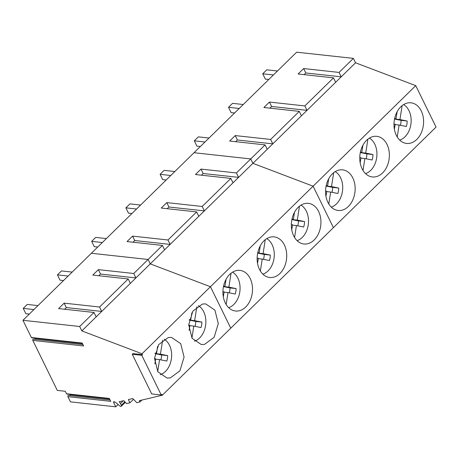 <?xml version="1.0" encoding="UTF-8"?>
<svg xmlns="http://www.w3.org/2000/svg" width="459" height="459" viewBox="0 0 459 459"><rect width="100%" height="100%" fill="white"/><g stroke="black" fill="none" stroke-linecap="round" stroke-linejoin="round"><path stroke-width="0.69" d="M160.237 374.705A18.767 13.523 96.2 0 0 169.497 345.288A18.767 13.523 96.2 0 0 164.115 339.195M154.884 363.867L155.676 358.829L154.488 358.594M157.632 346.35L156.53 353.378L155.148 353.103M162.618 340.239L160.438 354.164L155.044 353.579M157.712 371.543L159.583 359.615L166.812 361.067A13.265 9.559 96.2 0 0 167.667 355.616L160.438 354.164M159.583 359.615L155.618 359.185M160.879 359.879A13.265 9.559 96.2 0 0 161.574 354.95L155.033 353.637M156.53 353.378L155.119 353.229M161.574 354.95L167.667 355.616M194.45 341.192A18.767 13.523 96.2 0 0 203.716 311.776A18.767 13.523 96.2 0 0 198.334 305.677M189.102 330.348L189.888 325.316L188.701 325.081M191.845 312.837L190.743 319.866L189.36 319.59M196.831 306.727L194.65 320.652L189.263 320.061M191.931 338.031L193.796 326.102L201.025 327.554A13.265 9.559 96.2 0 0 201.88 322.103L194.65 320.652M193.796 326.102L189.837 325.666M195.092 326.36A13.265 9.559 96.2 0 0 195.786 321.438L189.246 320.124M190.743 319.866L189.332 319.711M195.786 321.438L201.88 322.103M228.668 307.673A18.767 13.523 96.2 0 0 237.928 278.263A18.767 13.523 96.2 0 0 232.547 272.164M223.315 296.835L224.107 291.804L222.919 291.563M226.058 279.319L224.956 286.353L223.579 286.072M231.049 273.208L228.869 287.139L223.476 286.548M226.144 304.518L228.014 292.59L235.243 294.041A13.265 9.559 96.2 0 0 236.092 288.591L228.869 287.139M228.014 292.59L224.049 292.154M229.311 292.848A13.265 9.559 96.2 0 0 230.005 287.925L223.464 286.611M224.956 286.353L223.55 286.198M230.005 287.925L236.092 288.591M262.881 274.161A18.767 13.523 96.2 0 0 272.141 244.745A18.767 13.523 96.2 0 0 266.759 238.651M257.533 263.323L258.319 258.291L257.132 258.05M260.276 245.806L259.174 252.84L257.792 252.559M265.262 239.696L263.082 253.62L257.688 253.035M260.362 271.005L262.227 259.071L269.456 260.528A13.265 9.559 96.2 0 0 270.311 255.078L263.082 253.62M262.227 259.071L258.262 258.641M263.523 259.335A13.265 9.559 96.2 0 0 264.218 254.412L257.677 253.098M259.174 252.84L257.763 252.685M264.218 254.412L270.311 255.078M297.099 240.648A18.767 13.523 96.2 0 0 306.36 211.232A18.767 13.523 96.2 0 0 300.978 205.133M291.746 229.81L292.532 224.772L291.35 224.537M294.489 212.293L293.387 219.322L292.004 219.046M299.48 206.183L297.294 220.108L291.907 219.522M294.575 237.487L296.445 225.558L303.669 227.01A13.265 9.559 96.2 0 0 304.524 221.559L297.294 220.108M296.445 225.558L292.481 225.128M297.742 225.822A13.265 9.559 96.2 0 0 298.436 220.894L291.895 219.58M293.387 219.322L291.981 219.167M298.436 220.894L304.524 221.559M331.312 207.135A18.767 13.523 96.2 0 0 340.572 177.719A18.767 13.523 96.2 0 0 335.19 171.62M325.959 196.291L326.751 191.26L325.563 191.019M328.701 178.781L327.6 185.809L326.223 185.534M333.693 172.67L331.513 186.595L326.119 186.004M328.787 203.974L330.658 192.046L337.887 193.497A13.265 9.559 96.2 0 0 338.742 188.047L331.513 186.595M330.658 192.046L326.693 191.61M331.955 192.304A13.265 9.559 96.2 0 0 332.649 187.381L326.108 186.067M327.6 185.809L326.194 185.654M332.649 187.381L338.742 188.047M365.525 173.617A18.767 13.523 96.2 0 0 374.791 144.206A18.767 13.523 96.2 0 0 369.409 138.107M360.177 162.779L360.963 157.747L359.776 157.506M362.92 145.262L361.818 152.296L360.435 152.015M367.906 139.152L365.725 153.082L360.338 152.491M363.006 170.461L364.871 158.533L372.1 159.984A13.265 9.559 96.2 0 0 372.955 154.534L365.725 153.082M364.871 158.533L360.906 158.097M366.167 158.791A13.265 9.559 96.2 0 0 366.861 153.868L360.321 152.554M361.818 152.296L360.407 152.141M366.861 153.868L372.955 154.534M399.743 140.104A18.767 13.523 96.2 0 0 409.003 110.688A18.767 13.523 96.2 0 0 403.622 104.595M394.39 129.266L395.176 124.234L393.994 123.993M397.133 111.749L396.031 118.783L394.648 118.502M402.124 105.639L399.944 119.564L394.551 118.979M397.219 136.948L399.089 125.014L406.318 126.472A13.265 9.559 96.2 0 0 407.167 121.021L399.944 119.564M399.089 125.014L395.124 124.584M400.386 125.278A13.265 9.559 96.2 0 0 401.08 120.356L394.539 119.042M396.031 118.783L394.625 118.629M401.08 120.356L407.167 121.021M33.914 309.555L23.231 308.391L27.27 304.432L37.959 305.596M29.319 314.065L25.819 313.681L23.231 308.391M68.133 276.043L57.444 274.878L61.483 270.919L72.172 272.084M63.531 280.547L60.037 280.168L57.444 274.878M102.346 242.53L91.657 241.359L95.702 237.401L106.385 238.571M97.744 247.034L94.25 246.655L91.657 241.359M136.558 209.017L125.875 207.847L129.914 203.888L140.603 205.058M131.963 213.521L128.468 213.137L125.875 207.847M170.777 175.499L160.088 174.334L164.133 170.375L174.816 171.54M166.175 180.008L162.681 179.624L160.088 174.334M204.989 141.986L194.306 140.821L198.345 136.862L209.034 138.027M200.388 146.49L196.894 146.111L194.306 140.821M239.208 108.473L228.519 107.303L232.558 103.344L243.247 104.514M234.606 112.977L231.112 112.598L228.519 107.303M273.421 74.96L262.732 73.79L266.777 69.831L277.46 71.002M268.819 79.464L265.325 79.08L262.732 73.79M32.801 340.406L57.295 390.408L65.293 391.286L66.503 393.753L109.328 398.429L110.751 401.344L67.926 396.662L70.474 401.866L115.777 406.817L113.66 402.491A1.107 0.574 -134.4 0 1 113.648 401.786A1.107 0.574 -134.4 0 1 114.371 401.826L115.519 402.44A4.418 2.301 -134.4 0 1 116.873 403.386L119.742 405.888A1.601 0.832 -134.4 0 0 121.285 406.284A1.601 0.832 -134.4 0 0 121.291 405.303L120.465 403.524A3.15 1.641 -134.4 0 0 119.139 401.78L123.798 400.673L126.535 403.587L129.931 402.784L128.365 399.588L132.743 398.55L136.828 402.675L139.943 401.941L139.318 400.667L162.331 395.205L161.901 394.327L161.224 394.987L151.711 393.942L132.267 354.262L132.938 353.602L142.456 354.641L142.026 353.757L81.828 330.905L79.665 326.492L22.95 320.296L31.373 337.497L82.195 343.045L83.618 345.96L32.801 340.406A0.775 0.557 -83.8 0 1 33.358 339.178L82.953 344.594M82.459 343.596L34.855 338.392A0.884 0.637 -83.8 0 1 34.855 339.339M82.333 343.326L31.763 337.801A0.775 0.557 -83.8 0 1 31.373 337.497M22.95 320.296L296.669 52.183L353.384 58.379L339.058 72.419L303.657 68.552L298.103 73.991L333.498 77.858L335.661 82.27L355.547 62.791L353.384 58.379M162.331 395.205L230.762 328.179L210.457 286.732L150.254 263.873L148.096 259.467L91.381 253.27L148.096 259.467L162.423 245.433L164.586 249.839L252.903 163.335L250.74 158.923L194.025 152.727L250.74 158.923L265.067 144.889L267.23 149.295L335.661 82.27M79.665 326.492L93.997 312.459L58.597 308.591L64.151 303.147L66.314 307.559L64.593 309.246M133.764 273.501L135.927 277.913L150.254 263.873L148.096 259.467L133.764 273.501L98.369 269.634L92.81 275.079L128.21 278.946L99.551 307.014L64.151 303.147M67.926 396.662A0.775 0.557 -83.8 0 1 68.483 395.434L110.085 399.978M109.592 398.98L69.98 394.648A0.884 0.637 -83.8 0 1 69.98 395.595M109.46 398.71L66.888 394.057A0.775 0.557 -83.8 0 1 66.503 393.753M98.369 269.634L100.527 274.046L135.927 277.913L81.828 330.905M142.026 353.757L210.457 286.732L150.254 263.873L164.586 249.839M142.456 354.641L141.785 355.3L161.224 394.987M168.246 337.554L158.659 344.623L154.494 358.376L157.867 371.79L167.065 378.038L170.323 377.895L179.911 370.826L184.076 357.079L180.703 343.659L171.505 337.411L168.246 337.554M202.459 304.042L192.878 311.11L188.706 324.857L192.086 338.277L201.283 344.525L204.542 344.382L214.123 337.313L218.289 323.561L214.915 310.146L205.718 303.898L202.459 304.042M139.943 401.941L141.86 400.064M129.931 402.784L133.489 399.301M115.777 406.817L118.147 404.494M141.785 355.3L132.267 354.262M93.997 312.459L96.155 316.871M99.551 307.014L101.714 311.426L66.314 307.559M128.21 278.946L130.367 283.352M100.527 274.046L98.805 275.733M162.423 245.433L127.028 241.566L132.582 236.121L134.745 240.527L133.018 242.22M267.23 149.295L252.903 163.335L313.101 186.188L415.745 85.644L436.05 127.091L333.406 227.635L313.101 186.188L333.406 227.635L230.762 328.179L210.457 286.732L313.101 186.188L252.903 163.335L250.74 158.923L236.414 172.957L201.013 169.09L195.454 174.535L230.854 178.402L202.195 206.475L166.801 202.608L161.241 208.047L196.641 211.915L167.983 239.988L132.582 236.121M167.983 239.988L170.14 244.395L134.745 240.527M196.641 211.915L198.799 216.327M166.801 202.608L168.958 207.015L167.237 208.702M202.195 206.475L204.358 210.882L168.958 207.015M230.854 178.402L233.017 182.814M201.013 169.09L203.171 173.502L201.449 175.189M236.414 172.957L238.571 177.369L203.171 173.502M238.755 310.863A20.431 14.722 -83.8 0 1 235.496 311.007A20.431 14.722 -83.8 0 1 222.925 291.345A20.431 14.722 -83.8 0 1 236.672 270.529A20.431 14.722 -83.8 0 1 239.937 270.385A20.431 14.722 -83.8 0 1 252.507 290.048A20.431 14.722 -83.8 0 1 238.755 310.863M272.973 277.351A20.431 14.722 -83.8 0 1 269.708 277.494A20.431 14.722 -83.8 0 1 257.138 257.832A20.431 14.722 -83.8 0 1 270.89 237.01A20.431 14.722 -83.8 0 1 274.149 236.873A20.431 14.722 -83.8 0 1 286.72 256.535A20.431 14.722 -83.8 0 1 272.973 277.351M305.103 203.498A20.431 14.722 -83.8 0 1 308.362 203.354A20.431 14.722 -83.8 0 1 320.939 223.017A20.431 14.722 -83.8 0 1 307.186 243.838A20.431 14.722 -83.8 0 1 303.927 243.981A20.431 14.722 -83.8 0 1 291.356 224.319A20.431 14.722 -83.8 0 1 305.103 203.498M265.067 144.889L229.672 141.022L235.226 135.577L237.389 139.989L235.662 141.676M333.498 77.858L304.839 105.931L269.444 102.064L263.885 107.509L299.285 111.376L270.626 139.444L235.226 135.577M415.745 85.644L355.547 62.791M270.626 139.444L272.784 143.856L237.389 139.989M299.285 111.376L301.443 115.783M269.444 102.064L271.602 106.471L269.881 108.163M304.839 105.931L307.002 110.338L271.602 106.471M303.657 68.552L305.82 72.958L304.093 74.645M339.058 72.419L341.215 76.825L305.82 72.958M341.398 210.325A20.431 14.722 -83.8 0 1 338.14 210.469A20.431 14.722 -83.8 0 1 325.569 190.801A20.431 14.722 -83.8 0 1 339.321 169.985A20.431 14.722 -83.8 0 1 342.58 169.841A20.431 14.722 -83.8 0 1 355.151 189.504A20.431 14.722 -83.8 0 1 341.398 210.325M375.617 176.807A20.431 14.722 -83.8 0 1 372.358 176.95A20.431 14.722 -83.8 0 1 359.781 157.288A20.431 14.722 -83.8 0 1 373.534 136.472A20.431 14.722 -83.8 0 1 376.793 136.329A20.431 14.722 -83.8 0 1 389.364 155.991A20.431 14.722 -83.8 0 1 375.617 176.807M407.747 102.954A20.431 14.722 -83.8 0 1 411.006 102.816A20.431 14.722 -83.8 0 1 423.582 122.478A20.431 14.722 -83.8 0 1 409.83 143.294A20.431 14.722 -83.8 0 1 406.571 143.438A20.431 14.722 -83.8 0 1 394 123.775A20.431 14.722 -83.8 0 1 407.747 102.954M123.242 400.805L120.465 403.524M124.859 401.803L121.291 405.303M114.354 401.814L113.66 402.491M125.336 402.314L121.285 406.284"/></g></svg>
